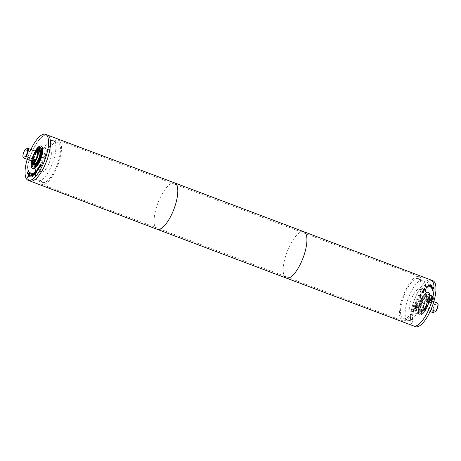 <?xml version="1.0" encoding="UTF-8"?>
<svg xmlns="http://www.w3.org/2000/svg" width="461" height="461" viewBox="0 0 461 461"><rect width="100%" height="100%" fill="white"/><g stroke="black" fill="none" stroke-linecap="round" stroke-linejoin="round"><path stroke-width="0.35" stroke-dasharray="2.31 1.73" d="M432.983 312.633A5.463 1.884 110.7 0 1 434.85 304.629L435.57 304.594A5.025 1.735 -69.3 0 0 433.553 309.164A5.025 1.735 -69.3 0 0 433.709 312.598M426.586 307.689L423.78 309.152A5.463 1.884 110.7 0 1 425.641 301.148L428.448 299.679A5.463 1.884 110.7 0 1 426.586 307.689L431.047 309.371M430.078 311.532L423.78 309.152M435.57 304.594L437.696 303.482L437.656 303.159M437.95 303.897A5.025 1.735 -69.3 0 0 437.696 303.482M25.165 149.514L25.211 149.837A5.463 1.884 -69.3 0 0 23.24 157.61M25.211 149.837L34.414 153.311L37.22 151.848M32.552 161.321A5.463 1.884 110.7 0 1 34.414 153.311M31.653 176.102L32.501 174.131M32.241 175.866L32.627 174.177L31.844 176.171M32.668 173.515L32.633 175.86M32.708 175.618L33.613 173.198L32.898 175.693M36.356 172.397L36.874 171.711M36.949 171.625L36.926 171.953M36.989 169.677L37.139 171.694M36.217 170.622L36.413 172.189L36.938 171.463M37.704 169.919L38.298 168.743L37.762 169.942M38.286 168.738L37.842 168.72M37.497 168.98L37.704 169.227L38.09 168.421L38.511 168.409L37.785 170.167L38.511 169.729L37.56 170.697M37.595 170.149L37.894 170.357M40.199 167.101L40.92 165.608L39.802 166.467L39.807 165.874L40.706 164.133L40.003 166.029L40.597 165.441M40.931 165.107L40.28 167.372M38.666 167.476L39.375 166.64L39.652 166.945L39.248 168.64L38.816 168.899M38.534 167.816L38.736 167.499M38.966 168.703L39.439 167.291L38.972 167.337L38.661 168.092M35.37 174.074L35.63 171.844L34.99 172.627L34.788 174.477M35.353 174.131L34.506 174.817M35.699 171.233L35.549 174.2M34.863 172.437L35.509 171.665M34.425 173.987L34.903 172.454M33.797 174.771L33.342 175.428M34.2 172.593L33.964 174.984M33.855 174.442L34.189 172.812M32.518 176.442L33.019 175.969L32.708 176.511M30.772 175.808L31.094 176.056L31.584 175.347L31.066 175.387L30.968 175.877M31.014 174.419L31.319 174.143M31.642 175.007L31.406 174.293M31.746 173.803L31.844 175.042L30.973 176.402L30.933 175.307M29.147 176.477L29.896 175.278L30.19 172.789L28.778 174.143L28.513 176.655M28.127 176.079L29.337 172.875M30.109 172.316L30 175.382C29.348 176.77 28.789 177.306 28.334 176.989M28.617 175.301L29.06 175.831L29.314 175.088M29.147 174.909L28.807 175.37M29.383 173.031L29.694 173.227L29.527 174.782L30.155 173.693L28.847 176.142M29.21 174.517L29.573 173.1M28.628 175.48L28.709 175.174M27.983 172.057L28.686 170.599L28.957 171.676L28.686 172.126L28.761 171.175L28.398 171.204L27.867 173.474L27.262 173.613M27.228 172.967L27.499 172.449L27.447 173.284L27.787 173.25L27.983 172.587M27.251 173.215L27.787 173.25M27.205 159.299A24.571 8.471 110.7 0 1 30.922 149.468M31.463 160.906A12.015 4.143 110.7 0 1 35.174 151.075A12.009 4.143 110.7 0 0 31.463 160.906M34.627 168.461A12.015 4.143 110.7 0 1 32.938 168.691A12.015 4.143 110.7 0 1 33.313 155.991A12.015 4.143 110.7 0 1 41.432 146.218A12.015 4.143 110.7 0 1 41.778 156.826A12.015 4.143 110.7 0 1 34.627 168.461A12.009 4.143 110.7 0 1 32.944 168.686A12.009 4.143 110.7 0 1 33.313 155.991A12.009 4.143 110.7 0 1 41.432 146.218A12.009 4.143 110.7 0 1 41.772 156.826A12.009 4.143 110.7 0 1 34.627 168.455M32.045 161.246A10.373 3.579 110.7 0 1 35.837 151.208M32.385 162.249A9.283 3.198 110.7 0 1 36.759 150.678M32.846 162.808A8.298 2.864 110.7 0 1 37.468 150.563M39.83 149.583A8.298 2.864 110.7 0 1 39.928 149.618A8.298 2.864 110.7 0 1 40.165 156.947A8.298 2.864 110.7 0 1 35.226 164.986A8.298 2.864 110.7 0 1 34.062 165.142A8.298 2.864 110.7 0 1 33.97 165.101M33.036 162.889A8.298 2.864 110.7 0 1 37.669 150.632M34.275 164.283A7.428 2.559 110.7 0 1 34.598 156.475A7.428 2.559 110.7 0 1 39.525 150.401M33.359 163.01A7.428 2.559 110.7 0 1 34.408 156.4A7.428 2.559 110.7 0 1 37.992 150.753M34.489 163.436A6.552 2.259 110.7 0 1 34.69 156.51A6.552 2.259 110.7 0 1 39.122 151.179M32.339 162.134A6.552 2.259 110.7 0 1 33.157 155.927A6.552 2.259 110.7 0 1 36.65 150.735M32.022 161.12A6.114 2.109 110.7 0 1 35.733 151.283M33.486 180.51A24.525 8.459 110.7 0 1 30.046 180.977A24.525 8.459 110.7 0 1 30.806 155.04A24.525 8.459 110.7 0 1 47.385 135.085A24.525 8.459 110.7 0 1 48.088 156.757A24.525 8.459 110.7 0 1 33.486 180.51A24.525 8.459 110.7 0 1 30.051 180.977A24.525 8.459 110.7 0 1 30.812 155.04A24.525 8.459 110.7 0 1 47.391 135.09A24.525 8.459 110.7 0 1 48.088 156.757A24.525 8.459 110.7 0 1 33.492 180.51M30.034 181.017A24.571 8.471 110.7 0 1 30.789 155.034A24.571 8.471 110.7 0 1 47.402 135.044L47.402 135.044A24.571 8.471 -69.3 0 0 28.196 163.534A24.571 8.471 -69.3 0 0 30.034 181.017L30.034 181.017M416.295 308.53L416.761 306.53L415.96 307.458L415.908 308.732L416.295 308.53L413.99 308.006L414.041 306.738L414.842 305.804L414.376 307.804M415.908 308.732L413.99 308.006M416.704 307.798L414.785 307.078M415.77 308.288L413.851 307.562M416.369 306.732L414.456 306.006M415.96 307.458L414.041 306.738M416.894 306.968L414.981 306.248M416.761 306.53L414.842 305.804M413.765 309.706A3.06 1.055 -69.3 0 0 415.58 306.749A3.06 1.055 -69.3 0 0 415.494 304.047A3.06 1.055 -69.3 0 0 413.431 306.53A3.06 1.055 -69.3 0 0 413.333 309.763A3.06 1.055 -69.3 0 0 413.765 309.706M415.678 310.432A3.06 1.055 110.7 0 1 415.252 310.489A3.06 1.055 110.7 0 1 415.344 307.257A3.06 1.055 110.7 0 1 417.412 304.767A3.06 1.055 110.7 0 1 417.499 307.47A3.06 1.055 110.7 0 1 415.678 310.432M413.621 310.311A3.711 1.279 110.7 0 1 413.102 310.38A3.711 1.279 110.7 0 1 413.217 306.456A3.711 1.279 110.7 0 1 415.73 303.43A3.711 1.279 110.7 0 1 415.834 306.715A3.711 1.279 110.7 0 1 413.621 310.311M415.73 311.106A3.711 1.279 -69.3 0 0 417.943 307.51A3.711 1.279 -69.3 0 0 417.839 304.231A3.711 1.279 -69.3 0 0 415.326 307.251A3.711 1.279 -69.3 0 0 415.211 311.175A3.711 1.279 -69.3 0 0 415.73 311.106M431.64 300.509L432.101 298.509L431.116 300.267L431.248 300.71L431.64 300.509L429.721 299.783L430.188 297.783L429.387 298.716L429.335 299.99L429.721 299.783M431.248 300.71L429.335 299.99M431.116 300.267L429.197 299.546M432.049 299.783L430.13 299.056M432.239 298.953L430.326 298.227M432.101 298.509L430.188 297.783M431.306 299.443L429.387 298.716M431.715 298.711L429.796 297.985M429.105 301.69A3.06 1.055 110.7 0 1 428.678 301.748A3.06 1.055 110.7 0 1 428.77 298.515A3.06 1.055 110.7 0 1 430.839 296.025A3.06 1.055 110.7 0 1 430.926 298.728A3.06 1.055 110.7 0 1 429.105 301.69M431.023 302.41A3.06 1.055 110.7 0 1 430.597 302.468A3.06 1.055 110.7 0 1 430.689 299.235A3.06 1.055 110.7 0 1 432.758 296.751A3.06 1.055 110.7 0 1 432.844 299.454A3.06 1.055 110.7 0 1 431.023 302.41M428.966 302.289A3.711 1.279 -69.3 0 0 431.179 298.693A3.711 1.279 -69.3 0 0 431.07 295.415A3.711 1.279 -69.3 0 0 428.563 298.434A3.711 1.279 -69.3 0 0 428.448 302.358A3.711 1.279 -69.3 0 0 428.966 302.289M431.075 303.084A3.711 1.279 -69.3 0 0 433.288 299.489A3.711 1.279 -69.3 0 0 433.179 296.21A3.711 1.279 -69.3 0 0 430.672 299.229A3.711 1.279 -69.3 0 0 430.557 303.154A3.711 1.279 -69.3 0 0 431.075 303.084M427.376 285.958L427.33 288.033L428.419 285.284L427.52 287.439L427.578 285.826L427.186 285.883L427.14 287.958L428.229 285.209L427.33 287.364L427.186 285.883M428.073 287.601L428.667 285.025L427.883 287.531M431 285.734L430.176 287.243L431.306 285.296L430.799 287.601L431.773 285.169L431.531 285.365L431.404 284.875L430.176 287.243L431.26 283.936L430.436 284.166L429.318 286.863L429.969 287.163L431.07 283.867L430.246 284.091L429.318 286.863L429.969 287.163M430.367 287.312L431.496 285.365L430.989 287.676L431.963 285.244L431.721 285.434L431.427 284.886L430.81 285.664M431.11 285.405L431.496 285.365L431.11 285.405M431.531 287.387L431.83 286.742L431.98 287.082L431.571 287.883L431.64 286.667L431.692 287.56L431.381 287.808L431.34 287.318M431.882 287.629L431.381 287.808L431.882 287.629M431.381 287.716L431.444 288.292L431.98 287.802L431.974 286.431L432.216 286.056L432.487 286.523L432.672 286.125L432.251 285.699L431.156 287.825L431.484 288.188L431.79 287.727L431.784 286.356L432.026 285.981L432.291 286.442L432.337 285.699L431.703 286.16L431.191 287.647M432.026 285.981L432.366 286.12L432.026 285.981M431.675 288.263L431.254 288.223L431.675 288.263M432.095 289.427L432.326 290.574L432.424 289.001L433.409 288.747L433.726 287.341L433.496 286.949L433.369 288.448L432.401 288.684L432.095 289.427L432.516 290.649L432.781 290.176L432.251 289.871L432.614 289.076L433.599 288.822L433.686 287.024L433.242 287.399L433.732 287.704L433.565 288.523L432.591 288.753L432.285 289.502M432.891 288.379L432.401 288.684L432.891 288.379M433.369 288.448L433.063 288.621L433.369 288.448M432.424 289.001L432.914 288.891L432.424 289.001M432.781 290.176L432.441 289.946L432.781 290.176M431.588 288.626L431.951 288.966L432.464 288.246L432.85 287.243L432.614 286.402L432.383 288.05L431.807 288.551L431.807 287.958L431.588 288.626L432.141 289.035L432.66 288.315L433.035 286.638L432.585 286.892M432.591 286.903L432.574 288.125L431.997 288.621L431.992 288.021L431.582 288.367M432.539 286.794L432.867 286.967L432.539 286.794M431.634 288.868L432.141 289.035L431.634 288.868M430.966 284.31L429.992 286.84L429.894 285.543L430.966 284.31L429.929 286.771L429.525 286.535L429.698 285.474L430.776 284.235M429.992 286.84L429.525 286.535L429.992 286.84M429.514 286.938L429.871 287.22L429.514 286.938M429.093 284.996L428.776 287.203L429.462 284.748L428.782 285.353L429.277 285.584L428.793 287.33L429.652 284.823L429.375 285.238L428.897 284.927M429.277 285.584L428.891 285.307L429.277 285.584M428.759 284.783L428.88 284.195L428.563 284.714M425.814 289.133L426.978 287.266L426.586 286.569L426.2 287.128L425.929 288.217L426.765 287.474L425.814 289.133L426.788 287.197L426.166 287.756L426.771 286.834L425.976 287.681L426.108 287.174L426.581 286.759L426.615 287.117M426.765 287.474L425.624 289.064M425.929 288.217L426.575 287.405M426.2 287.128L425.733 288.142M426.978 287.266L426.396 286.5L426.01 287.059M424.616 289.283L423.665 292.118L422.846 292.683L422.587 292.061L423.538 289.231L424.362 288.661L424.616 289.283L423.475 292.049L422.651 292.608L422.397 291.986L423.342 289.162L424.172 288.592L424.425 289.208M422.207 292.245L422.512 292.989L423.486 292.314L424.616 288.955L424.316 288.211L423.331 288.891L422.207 292.245M422.403 292.32L422.702 293.058L423.682 292.389L424.806 289.024L424.506 288.286L423.526 288.966L422.403 292.32M423.302 290.378L423.843 289.571L423.457 290.649L423.112 290.303L423.647 289.502L423.671 290.021L423.129 290.701L423.112 290.303M423.273 292.141L423.63 290.701L423.878 290.367L424.108 291L424.016 289.047L423.112 290.516L423.054 291.035L423.411 290.989L423.048 292.447L423.44 290.626L423.682 290.292L423.913 290.931L423.826 288.972L422.916 290.447L423.083 292.072M420.063 295.726L420.847 294.383L420.588 296.705L421.314 294.931L420.351 296.204L420.795 293.83L421.072 293.997L419.873 295.657L420.657 294.314L420.121 296.573L420.588 296.705L421.51 295.005L421.193 294.706M420.236 294.677L420.847 294.383L420.236 294.677M421.389 294.775L420.541 296.273L421.072 293.997L420.178 294.475L419.758 295.443M415.511 326.676A24.571 8.471 110.7 0 1 416.271 300.699A24.571 8.471 110.7 0 1 432.879 280.709M421.636 314.702A12.015 4.143 110.7 0 1 419.948 314.932A12.015 4.143 110.7 0 1 420.323 302.226A12.015 4.143 110.7 0 1 428.442 292.458A12.015 4.143 110.7 0 1 428.788 303.067A12.015 4.143 110.7 0 1 421.636 314.702A12.009 4.143 110.7 0 1 419.954 314.926A12.009 4.143 110.7 0 1 420.323 302.232A12.009 4.143 110.7 0 1 428.442 292.458A12.009 4.143 110.7 0 1 428.782 303.067A12.009 4.143 110.7 0 1 421.636 314.696M425.641 301.148L434.85 304.629M433.795 301.701L428.448 299.679M421.25 314.558A12.015 4.143 110.7 0 1 419.568 314.782A12.015 4.143 110.7 0 1 419.936 302.082A12.015 4.143 110.7 0 1 428.062 292.309A12.015 4.143 110.7 0 1 428.402 302.923A12.015 4.143 110.7 0 1 421.25 314.558A12.009 4.143 110.7 0 1 419.568 314.782A12.009 4.143 110.7 0 1 419.942 302.082A12.009 4.143 110.7 0 1 428.056 292.314A12.009 4.143 110.7 0 1 428.402 302.923A12.009 4.143 110.7 0 1 421.25 314.552M421.982 313.198A10.373 3.579 110.7 0 1 420.53 313.399A10.373 3.579 110.7 0 1 420.853 302.428A10.373 3.579 110.7 0 1 427.866 293.985A10.373 3.579 110.7 0 1 428.16 303.154A10.373 3.579 110.7 0 1 421.982 313.198M422.218 312.201A9.283 3.198 110.7 0 1 420.916 312.374A9.283 3.198 110.7 0 1 421.204 302.56A9.283 3.198 110.7 0 1 427.48 295.011A9.283 3.198 110.7 0 1 427.745 303.211A9.283 3.198 110.7 0 1 422.218 312.201M422.426 311.296A8.298 2.864 110.7 0 1 421.262 311.457A8.298 2.864 110.7 0 1 421.521 302.681A8.298 2.864 110.7 0 1 427.128 295.927A8.298 2.864 110.7 0 1 427.364 303.263A8.298 2.864 110.7 0 1 422.426 311.296M422.236 311.227A8.298 2.864 110.7 0 1 421.072 311.382A8.298 2.864 110.7 0 1 421.325 302.606A8.298 2.864 110.7 0 1 426.938 295.858A8.298 2.864 110.7 0 1 427.174 303.188A8.298 2.864 110.7 0 1 422.236 311.227M422.42 310.426A7.428 2.559 110.7 0 1 421.377 310.564A7.428 2.559 110.7 0 1 421.608 302.716A7.428 2.559 110.7 0 1 426.632 296.671A7.428 2.559 110.7 0 1 426.84 303.234A7.428 2.559 110.7 0 1 422.42 310.426M422.61 310.495A7.428 2.559 110.7 0 1 421.573 310.639A7.428 2.559 110.7 0 1 421.803 302.785A7.428 2.559 110.7 0 1 426.823 296.746A7.428 2.559 110.7 0 1 427.036 303.309A7.428 2.559 110.7 0 1 422.61 310.495M422.8 309.7A6.552 2.259 110.7 0 1 421.878 309.821A6.552 2.259 110.7 0 1 422.08 302.894A6.552 2.259 110.7 0 1 426.511 297.564A6.552 2.259 110.7 0 1 426.702 303.355A6.552 2.259 110.7 0 1 422.8 309.7M424.333 310.276A6.552 2.259 110.7 0 1 423.417 310.403A6.552 2.259 110.7 0 1 423.619 303.476A6.552 2.259 110.7 0 1 428.044 298.14A6.552 2.259 110.7 0 1 428.661 298.866A6.552 2.259 110.7 0 1 427.843 305.073A6.552 2.259 110.7 0 1 424.351 310.265A6.552 2.259 110.7 0 1 424.333 310.276M424.812 310.023A6.114 2.109 110.7 0 1 424.149 303.649A6.114 2.109 110.7 0 1 428.851 299.368A6.114 2.109 110.7 0 1 428.085 305.165A6.114 2.109 110.7 0 1 424.829 310.011A6.114 2.109 110.7 0 1 424.812 310.023M417.049 325.449A24.525 8.459 110.7 0 1 413.615 325.915A24.525 8.459 110.7 0 1 414.37 299.978A24.525 8.459 110.7 0 1 430.954 280.023A24.525 8.459 110.7 0 1 431.652 301.696A24.525 8.459 110.7 0 1 417.049 325.449A24.525 8.459 -69.3 0 0 431.646 301.696A24.525 8.459 -69.3 0 0 430.949 280.023A24.525 8.459 -69.3 0 0 414.364 299.978A24.525 8.459 -69.3 0 0 413.609 325.91A24.525 8.459 -69.3 0 0 417.049 325.443M413.598 325.956A24.571 8.471 110.7 0 1 414.358 299.973A24.571 8.471 110.7 0 1 430.966 279.983A24.571 8.471 -69.3 0 0 411.754 308.467A24.571 8.471 -69.3 0 0 413.598 325.956M45.195 183.997A23.586 8.137 -69.3 0 0 59.233 161.154A23.586 8.137 -69.3 0 0 58.564 140.311A23.586 8.137 -69.3 0 0 42.614 159.506A23.586 8.137 -69.3 0 0 41.888 184.446A23.586 8.137 -69.3 0 0 45.195 183.997M405.743 320.239A23.586 8.137 110.7 0 1 402.436 320.689A23.586 8.137 110.7 0 1 403.168 295.749A23.586 8.137 110.7 0 1 419.112 276.554A23.586 8.137 110.7 0 1 419.787 297.397A23.586 8.137 110.7 0 1 405.743 320.239M406.21 318.234A21.402 7.382 110.7 0 1 403.208 318.643A21.402 7.382 110.7 0 1 403.871 296.014A21.402 7.382 110.7 0 1 418.34 278.6A21.402 7.382 110.7 0 1 418.951 297.512A21.402 7.382 110.7 0 1 406.21 318.234M410.814 319.974A21.402 7.382 110.7 0 1 407.812 320.383A21.402 7.382 110.7 0 1 408.475 297.754A21.402 7.382 110.7 0 1 422.944 280.34A21.402 7.382 110.7 0 1 423.555 299.252A21.402 7.382 110.7 0 1 410.814 319.974M412.814 311.371A12.015 4.143 110.7 0 1 411.131 311.596A12.015 4.143 110.7 0 1 411.506 298.895A12.015 4.143 110.7 0 1 419.625 289.122A12.015 4.143 110.7 0 1 419.965 299.736A12.015 4.143 110.7 0 1 412.814 311.371M418.185 313.399A12.015 4.143 110.7 0 1 416.496 313.624A12.015 4.143 110.7 0 1 416.871 300.924A12.015 4.143 110.7 0 1 424.99 291.15A12.015 4.143 110.7 0 1 425.33 301.765A12.015 4.143 110.7 0 1 418.185 313.399M45.662 181.991A21.402 7.382 110.7 0 1 42.66 182.4A21.402 7.382 110.7 0 1 43.322 159.771A21.402 7.382 110.7 0 1 57.792 142.357A21.402 7.382 110.7 0 1 58.403 161.269A21.402 7.382 110.7 0 1 45.662 181.991M41.058 180.257A21.402 7.382 110.7 0 1 38.056 180.66A21.402 7.382 110.7 0 1 38.718 158.031A21.402 7.382 110.7 0 1 53.188 140.617A21.402 7.382 110.7 0 1 53.799 159.529A21.402 7.382 110.7 0 1 41.058 180.257M43.057 171.648A12.015 4.143 110.7 0 1 41.375 171.878A12.015 4.143 110.7 0 1 41.749 159.178A12.015 4.143 110.7 0 1 49.869 149.404A12.015 4.143 110.7 0 1 50.209 160.019A12.015 4.143 110.7 0 1 43.057 171.648M37.693 169.619A12.015 4.143 110.7 0 1 36.01 169.85A12.015 4.143 110.7 0 1 36.379 157.149A12.015 4.143 110.7 0 1 44.504 147.376A12.015 4.143 110.7 0 1 44.844 157.99A12.015 4.143 110.7 0 1 37.693 169.619M303.828 231.71A24.79 8.546 -69.3 0 0 284.449 260.448A24.79 8.546 -69.3 0 0 286.304 278.087M174.69 182.913A24.79 8.546 -69.3 0 0 155.317 211.651A24.79 8.546 -69.3 0 0 157.166 229.29M33.52 165.989L32.938 165.274C32.08 163.28 32.864 159.42 35.284 153.709C38.655 147.866 39.294 148.805 40.084 148.626M40.47 147.601L41.87 149.548L41.427 155.726C39.231 162.272 37.076 165.96 34.961 166.796L33.134 167.015M413.333 309.763L415.252 310.489M415.494 304.047L417.412 304.767M413.102 310.38L415.211 311.175M415.73 303.43L417.839 304.231M432.758 296.751L430.839 296.025M430.597 302.468L428.678 301.748M433.179 296.21L431.07 295.415M430.557 303.154L428.448 302.358M419.568 314.782L419.948 314.932L419.568 314.782M428.062 292.309L428.442 292.458L428.056 292.314M420.916 312.374L421.85 312.218C422.115 312.552 426.437 308.622 428.16 299.938C428.586 293.519 427.335 295.547 427.48 295.011M420.53 313.399L419.13 311.452C418.49 307.735 419.781 303.033 422.996 297.345C425.699 294.106 427.324 292.989 427.866 293.985M421.878 309.821L423.417 310.403M426.511 297.564L428.044 298.14M428.851 299.368L428.661 298.866M424.829 310.011L424.351 310.265M419.112 276.554L58.564 140.311M402.436 320.689L41.888 184.446M403.208 318.643L407.812 320.383M418.34 278.6L422.944 280.34M411.131 311.596L416.496 313.624M419.625 289.122L424.99 291.15M38.056 180.66L42.66 182.4M53.188 140.617L57.792 142.357M36.01 169.85L41.375 171.878M44.504 147.376L49.869 149.404"/><path stroke-width="0.69" d="M431.047 309.371L435.835 311.486L432.983 312.633L430.078 311.532M435.835 311.486A5.025 1.735 -69.3 0 0 437.95 303.897L437.76 303.39A5.463 1.884 110.7 0 1 435.789 311.163M433.795 301.701L437.656 303.159A5.463 1.884 110.7 0 1 437.76 303.39M23.05 157.103L23.24 157.61A5.463 1.884 -69.3 0 0 23.344 157.841L23.304 157.518A5.025 1.735 110.7 0 1 23.05 157.103A5.025 1.735 110.7 0 1 25.165 149.514L27.291 148.402A5.025 1.735 110.7 0 1 27.447 151.836A5.025 1.735 110.7 0 1 25.43 156.406L26.15 156.371A5.463 1.884 -69.3 0 0 28.017 148.367L27.291 148.402M26.15 156.371L35.359 159.852L32.552 161.321L23.344 157.841M35.359 159.852A5.463 1.884 110.7 0 0 37.22 151.848L28.017 148.367M23.304 157.518L25.43 156.406M31.653 176.102L32.668 173.515L32.443 175.791L32.437 174.108L31.653 176.102M32.501 174.131L32.645 173.785M33.232 173.238L32.708 175.618L33.382 173.296M36.004 170.875L36.419 172.022L36.989 169.677L36.949 171.625L36.356 172.397L35.975 172.137L36.212 170.933M36.546 172.472L36.171 172.212L36.2 170.95M36.747 171.388L36.972 170.005M36.286 172.137L36.938 171.463M36.223 172.114L36.557 172.074M37.572 169.867L38.107 168.674L37.531 169.394L37.704 169.919M38.286 168.738L37.842 168.72M37.497 168.98L37.479 169.354L37.497 168.98M37.514 169.158L37.9 168.346L38.321 168.34L37.589 170.092L38.321 169.654L37.56 170.697L37.289 169.279M37.75 170.772L37.479 169.354M37.595 170.149L37.888 170.357M37.842 168.864L38.372 168.184M40.407 165.372L40.931 165.107L40.09 167.297L40.724 165.534L39.606 166.392L39.963 164.9L40.626 164.318L39.807 165.954L41.121 165.182M40.268 166.271L39.802 166.467L39.807 165.874M40.424 165.678L40.925 165.637M40.003 167.026L40.32 166.986M39.94 166.006L40.597 165.441M40.153 164.975L40.706 164.133M38.54 167.429L39.185 166.571L39.462 166.87L38.672 169.049L39.248 167.222L38.782 167.268L38.459 168.04L38.666 167.476M38.782 167.268L39.467 167.481M38.626 168.755L38.983 168.709M38.926 167.136L39.375 166.64L39.652 166.945M34.736 174.454L35.364 174.074L34.598 174.402L34.8 172.558L35.624 171.844M35.174 174.004L35.439 171.774M34.615 174.892L34.448 173.826M34.425 174.817L34.235 173.912L34.713 172.379L35.699 171.233L35.353 174.131L34.402 174.811M34.903 172.454L35.664 171.521M33.394 175.117L33.999 172.737L33.768 174.915L33.146 175.353L33.889 174.454M32.61 176.027L32.518 176.442L32.783 176.09M31.158 175.774L31.394 175.272L30.875 175.313L30.772 175.808L31.296 175.825M30.772 175.808L31.348 175.843M31.158 173.97L31.561 173.734L31.653 174.973L30.783 176.327L30.812 175.007L31.492 174.955L31.158 173.97L31.671 173.745M30.812 175.007L31.636 175.03M30.783 176.327L30.789 175.912M30.363 173.273L29.994 172.714L28.588 174.074L28.3 176.557L29.706 175.209L29.971 172.691M28.3 176.557L29.147 176.477M29.337 172.875L30.109 172.316M28.484 173.97C29.141 172.581 29.694 172.045 30.155 172.356L29.809 175.313C29.152 176.696 28.599 177.231 28.138 176.915L28.484 173.97M28.38 177.03L28.127 176.079M28.87 175.762L28.951 174.84L28.605 175.376L28.997 175.808M29.314 175.088L28.951 174.84M29.383 173.031L29.331 174.707L29.965 173.618L28.813 176.229L28.438 175.422L29.383 173.031M28.807 174.586L29.112 174.552M28.109 170.927L28.49 170.524L28.749 170.772L28.766 171.601L28.496 172.051L28.57 171.1L28.202 171.129L27.677 173.405L27.072 173.543L27.303 172.374L27.251 173.215L27.597 173.18L28.109 170.927L28.945 170.847M27.983 172.61L28.012 171.757M27.447 173.284L27.787 173.25L27.447 173.284M27.251 173.215L27.764 173.244M27.049 172.806L27.32 173.774M28.202 171.129L28.784 171.434M30.922 149.468A24.571 8.471 110.7 0 1 45.489 134.324A24.571 8.471 110.7 0 1 46.186 156.031A24.571 8.471 110.7 0 1 31.561 179.825A24.571 8.471 110.7 0 1 28.121 180.291A24.571 8.471 110.7 0 1 27.205 159.299M32.558 168.542A12.009 4.143 110.7 0 0 34.241 168.311A12.009 4.143 110.7 0 0 41.392 156.682A12.009 4.143 110.7 0 0 41.046 146.074A12.009 4.143 110.7 0 0 35.18 151.075A12.015 4.143 110.7 0 1 41.052 146.068A12.015 4.143 110.7 0 1 41.392 156.682A12.015 4.143 110.7 0 1 34.241 168.317A12.015 4.143 110.7 0 1 32.558 168.542A12.015 4.143 110.7 0 1 31.463 160.906A12.009 4.143 110.7 0 0 32.558 168.542L32.662 168.582M35.837 151.208A10.373 3.579 110.7 0 1 40.47 147.601A10.373 3.579 110.7 0 1 40.764 156.769A10.373 3.579 110.7 0 1 34.592 166.813A10.373 3.579 110.7 0 1 33.134 167.015A10.373 3.579 110.7 0 1 32.045 161.246M36.759 150.678A9.283 3.198 110.7 0 1 40.084 148.626A9.283 3.198 110.7 0 1 40.349 156.826A9.283 3.198 110.7 0 1 34.823 165.816A9.283 3.198 110.7 0 1 33.52 165.989A9.283 3.198 110.7 0 1 32.385 162.249M37.468 150.563A8.298 2.864 110.7 0 1 39.738 149.543A8.298 2.864 110.7 0 1 39.974 156.878A8.298 2.864 110.7 0 1 35.036 164.911A8.298 2.864 110.7 0 1 33.872 165.073A8.298 2.864 110.7 0 1 32.846 162.808M33.97 165.101A8.298 2.864 110.7 0 1 33.036 162.889M37.669 150.632A8.298 2.864 110.7 0 1 39.83 149.583M39.525 150.401A7.428 2.559 110.7 0 1 39.623 150.436A7.428 2.559 110.7 0 1 39.83 156.994A7.428 2.559 110.7 0 1 35.411 164.185A7.428 2.559 110.7 0 1 34.368 164.329A7.428 2.559 110.7 0 1 34.275 164.283M37.992 150.753A7.428 2.559 110.7 0 1 39.427 150.361A7.428 2.559 110.7 0 1 39.64 156.924A7.428 2.559 110.7 0 1 35.22 164.11A7.428 2.559 110.7 0 1 34.177 164.254A7.428 2.559 110.7 0 1 33.359 163.01M35.733 151.283A6.114 2.109 110.7 0 1 36.171 150.989L36.65 150.735A6.552 2.259 110.7 0 1 37.583 150.597L39.122 151.179A6.552 2.259 110.7 0 1 39.306 156.965A6.552 2.259 110.7 0 1 35.405 163.309A6.552 2.259 110.7 0 1 34.489 163.436L32.956 162.86A6.552 2.259 110.7 0 1 32.339 162.134L32.149 161.632A6.114 2.109 110.7 0 1 32.022 161.12M37.583 150.597A6.552 2.259 110.7 0 1 37.773 156.388A6.552 2.259 110.7 0 1 33.872 162.733A6.552 2.259 110.7 0 1 32.956 162.86M36.171 150.989A6.114 2.109 110.7 0 1 37.508 155.196A6.114 2.109 110.7 0 1 33.584 162.186A6.114 2.109 110.7 0 1 32.149 161.632M33.48 180.545A24.571 8.471 110.7 0 1 30.034 181.017A24.571 8.471 -69.3 0 0 46.647 161.027A24.571 8.471 -69.3 0 0 47.402 135.044A24.571 8.471 110.7 0 1 48.105 156.757A24.571 8.471 110.7 0 1 33.48 180.545M303.834 231.71L432.879 280.709A24.571 8.471 110.7 0 1 433.582 302.416A24.571 8.471 110.7 0 1 418.957 326.209A24.571 8.471 110.7 0 1 415.511 326.676L413.598 325.956A24.571 8.471 -69.3 0 0 430.205 305.966A24.571 8.471 -69.3 0 0 430.966 279.983L430.966 279.983A24.571 8.471 110.7 0 1 431.669 301.696A24.571 8.471 110.7 0 1 417.044 325.489A24.571 8.471 110.7 0 1 413.598 325.956L286.31 278.087A24.79 8.546 -69.3 0 0 286.31 278.087A24.79 8.546 -69.3 0 0 303.061 257.918A24.79 8.546 -69.3 0 0 303.834 231.71A24.79 8.546 -69.3 0 0 303.828 231.71L174.696 182.913A24.79 8.546 -69.3 0 0 174.69 182.913A24.79 8.546 -69.3 0 1 173.93 209.127A24.79 8.546 -69.3 0 1 157.172 229.29A24.79 8.546 -69.3 0 0 157.172 229.29L286.304 278.087M28.121 180.291L157.166 229.29M45.489 134.324L174.69 182.913"/></g></svg>
